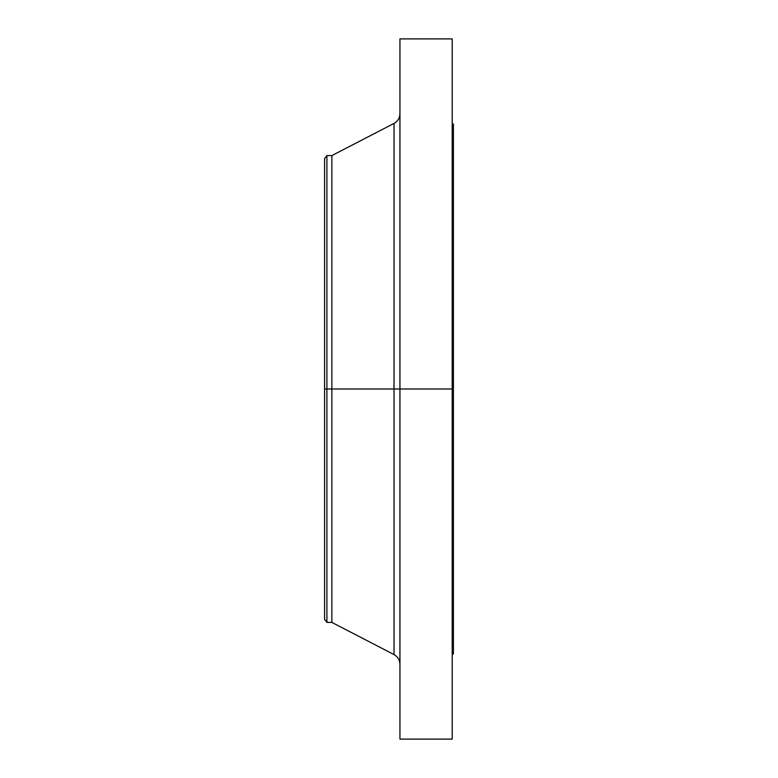 <?xml version="1.0" encoding="UTF-8"?>
<svg xmlns="http://www.w3.org/2000/svg" width="778" height="778" viewBox="0 0 778 778"><rect width="100%" height="100%" fill="white"/><g stroke="black" fill="none" stroke-linecap="round" stroke-linejoin="round"><path stroke-width="1.17" d="M452.213 38.9L452.213 389L452.213 38.9L399.941 38.9L399.941 389L453.428 389L453.428 654.006L453.428 389L452.213 389L452.213 739.1L452.213 389L394.028 389L394.028 123.41L394.028 389L324.572 389L324.572 619.366L326.906 622.4L326.906 389L326.906 622.4L331.866 622.4L331.866 389L331.866 622.4L394.028 654.59L394.028 123.41C397.811 121.271 399.775 118.032 399.941 113.695M394.028 123.41L331.866 155.6L326.906 155.6L324.572 158.634L324.572 389L326.906 389L326.906 155.6L326.906 389L331.866 389L331.866 155.6L331.866 389L399.941 389L399.941 739.1L399.941 38.9M453.428 123.994L453.428 389L453.428 123.994L452.213 123.994M324.572 158.644L324.572 619.356M394.028 389L394.028 654.59L394.028 389M452.213 739.1L399.941 739.1M453.428 654.006L452.213 654.006M394.028 654.59C397.811 656.729 399.775 659.968 399.941 664.305"/></g></svg>
